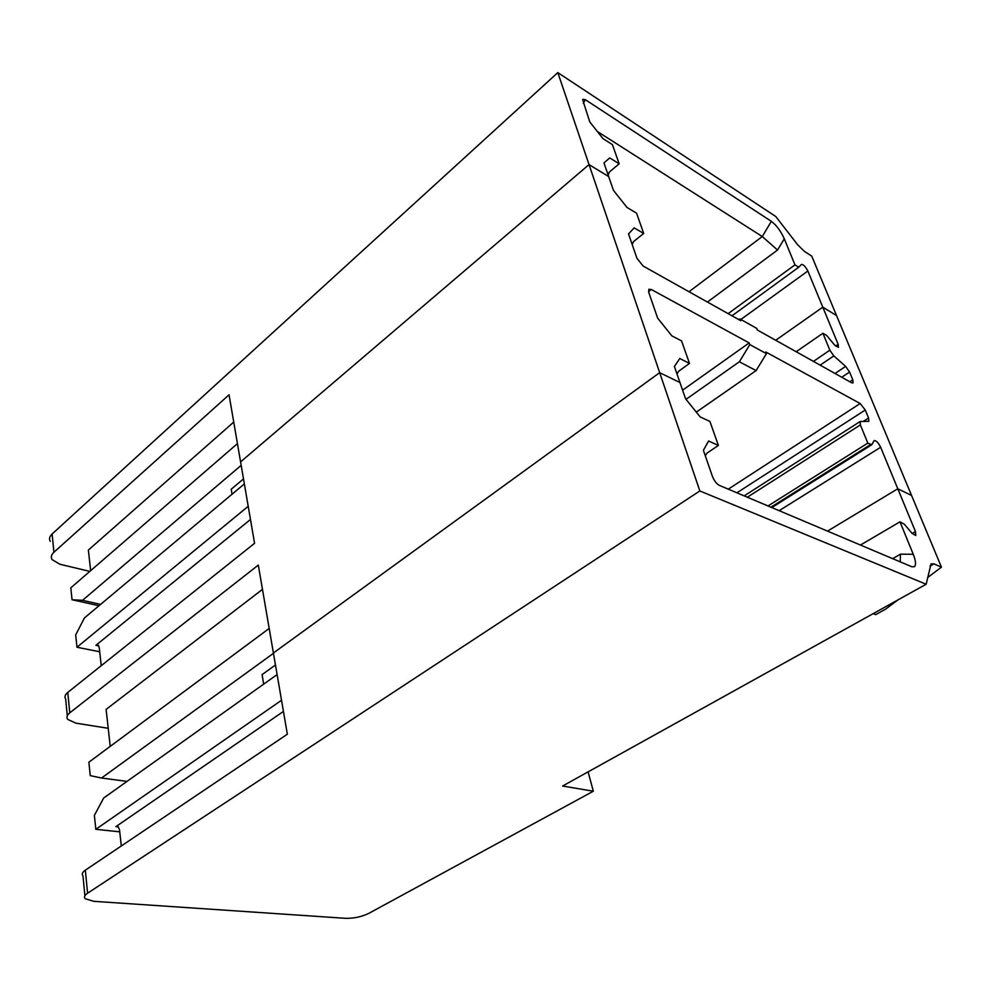 <?xml version="1.0" encoding="UTF-8"?>
<svg xmlns="http://www.w3.org/2000/svg" width="991" height="991" viewBox="0 0 991 991"><rect width="100%" height="100%" fill="white"/><g stroke="black" fill="none" stroke-linecap="round" stroke-linejoin="round"><path stroke-width="1.49" d="M110.224 746.372L106.111 709.395L262.466 589.372M588.097 771.865L593.324 791.214L562.591 786.024L926.164 584.244L699.844 490.954L557.809 72.616L775.755 216.496L797.606 244.703L804.296 251.293L811.753 256.124L836.528 315.547L822.803 307.173L775.693 340.26L822.803 307.173L807.863 271.014C805.534 266.579 803.404 264.399 801.446 264.448L798.721 267.248L732.002 315.807M738.245 319.3L740.141 319.065L756.74 328.38L757.372 330.003L851.628 382.774L853.04 382.922L852.793 379.788L849.584 372.034L845.633 366.385L833.815 355.893L829.839 350.207L822.914 333.261L796.182 351.731M632.171 244.467L633.571 241.544L643.704 233.455L634.153 227.88L628.517 233.913L636.953 258.292L643.147 266.059L740.773 320.712L740.141 319.065M822.914 333.261L826.692 335.491L834.521 344.93L838.411 347.37L838.175 344.397L822.803 307.173L836.528 315.547L941.45 567.149L927.588 577.58M705.282 455.773L706.992 453.122L718.388 445.455L708.577 441.007L703.399 450.323L712.356 476.188C714.152 480.734 716.493 483.794 719.342 485.379L911.72 566.716L914.396 566.741C916.217 565.031 915.845 560.894 913.268 554.291L899.989 521.823L904.337 524.214L912.03 533.319L915.771 535.499L915.473 531.597L897.796 488.774L827.51 531.114L897.796 488.774L880.652 447.263C878.299 442.643 876.131 440.425 874.149 440.599L871.77 444.773L771.803 507.553M768.025 505.955L867.806 443.101L871.77 444.773M273.454 653.317L101.553 778.022L127.009 781.391M263.668 684.149L262.082 674.611L275.461 664.998M101.553 778.022L90.255 775.643L88.868 762.215L269.18 628.455M67.301 715.762L65.666 699.051C64.304 696.921 64.997 694.703 67.772 692.412L69.779 712.839L258.304 565.093L287.353 734.22L85.325 870.185C82.352 872.253 81.559 874.136 82.959 875.833L84.916 895.753M643.704 233.455L636.556 213.152L627.03 207.478L613.441 190.346L608.672 176.571L589.038 164.593L240.578 461.893L254.563 543.303L67.772 692.412M101.243 665.679L99.224 647.519L98.159 645.104L95.904 645.327L98.778 645.909M69.779 712.839C66.992 715.106 66.286 717.286 67.661 719.379L75.898 723.157L108.217 728.298M248.196 506.302L76.964 647.247L75.688 634.946L84.396 617.988L244.356 483.905M250.463 519.482L95.904 645.327M76.964 647.247L99.695 651.756M677.002 374.041L678.587 371.278L689.501 363.424L679.776 358.507L674.4 366.497L679.95 382.551L659.684 372.666L273.405 652.995L659.684 372.666L679.95 382.551L685.574 398.791L700.166 416.901L709.952 421.485L718.388 445.455M689.501 363.424L681.56 340.904L671.861 335.875L657.652 318.136L648.808 292.568L648.87 289.273L651.285 289.483L648.535 291.602M736.92 492.812L865.267 410.026L868.574 418.016L868.834 421.336L860.126 421.522L744.191 495.884M867.806 443.101L860.374 424.904L860.126 421.522M865.267 410.026L860.176 403.523L765.808 352.003L766.439 353.663L749.815 344.595L739.373 361.777L686.02 399.348M749.815 344.595L749.171 342.923L682.588 390.181M749.171 342.923L651.285 289.483M696.314 412.132L756.096 370.584L739.373 361.777M756.096 370.584L766.439 353.663M897.796 488.774L911.571 495.488L897.796 488.774M728.137 313.639L794.955 264.87L784.29 238.794C780.772 231.027 776.461 225.217 771.357 221.34L762.265 236.539L597.35 131.493M608.127 174.986L609.428 171.988L619.164 163.8L612.413 144.624L602.999 138.653L589.744 121.856L582.671 99.744M557.809 72.616L52.127 533.988L53.923 552.247L229.045 394.79L240.578 461.893L589.038 164.593L608.672 176.571L603.965 162.958L609.725 157.916L619.164 163.8M241.172 465.336L82.501 600.335L72.046 599.741L99.013 605.736M72.046 599.741L70.807 587.849L237.431 443.621M243.501 478.901L231.2 489.244L232.043 494.236M233.74 422.092L88.372 550.067L90.664 570.655M82.501 600.335L100.636 604.386M689.018 291.738L762.265 236.539L777.526 250.029L707.438 302.057M798.721 267.248L794.955 264.87M52.127 533.988C49.538 536.453 48.906 538.918 50.244 541.383M53.923 552.247C51.309 554.7 50.677 557.128 52.028 559.568L59.918 564.251L89.809 571.398M771.357 221.34L585.347 99.695L582.919 99.298M699.844 490.954L87.592 893.201C84.594 895.232 83.801 897.078 85.201 898.713L93.798 901.327L345.636 918.323C353.886 918.484 361.641 916.811 368.925 913.306L593.324 791.214M277.108 674.586L103.696 797.99L94.368 815.407L95.817 829.318L119.738 831.833M873.133 613.677L875.71 614.631L885.681 609.106L897.772 600.013M121.311 845.967L119.49 829.64L117.991 826.506L115.885 826.643L118.474 826.928M281.518 700.265L95.817 829.318M899.989 521.823L860.473 545.05M926.164 584.244L931.032 563.879L933.956 563.891L941.45 567.149M283.438 711.427L115.885 826.643M900.249 561.86L900.447 554.18L892.668 558.651M841.755 377.237L849.584 372.034M852.793 379.788L849.82 381.758M835.624 346.132L838.175 344.397M833.815 355.893L820.152 365.146M829.839 350.207L813.438 361.393M835.041 373.483L845.633 366.385M880.652 447.263L779.161 510.662M870.631 444.55L770.961 507.194M868.574 418.016L863.272 421.41M860.374 424.904L747.35 497.222M728.274 489.158L860.176 403.523M784.29 238.794L777.526 250.029M740.859 319.461L807.863 271.014M585.347 99.695L583.327 103.337M85.325 870.185L87.592 893.201M915.473 531.597L912.191 533.505M900.447 554.18L913.268 554.291M933.956 563.891L930.016 566.109M911.683 566.691L914.396 566.741"/></g></svg>
